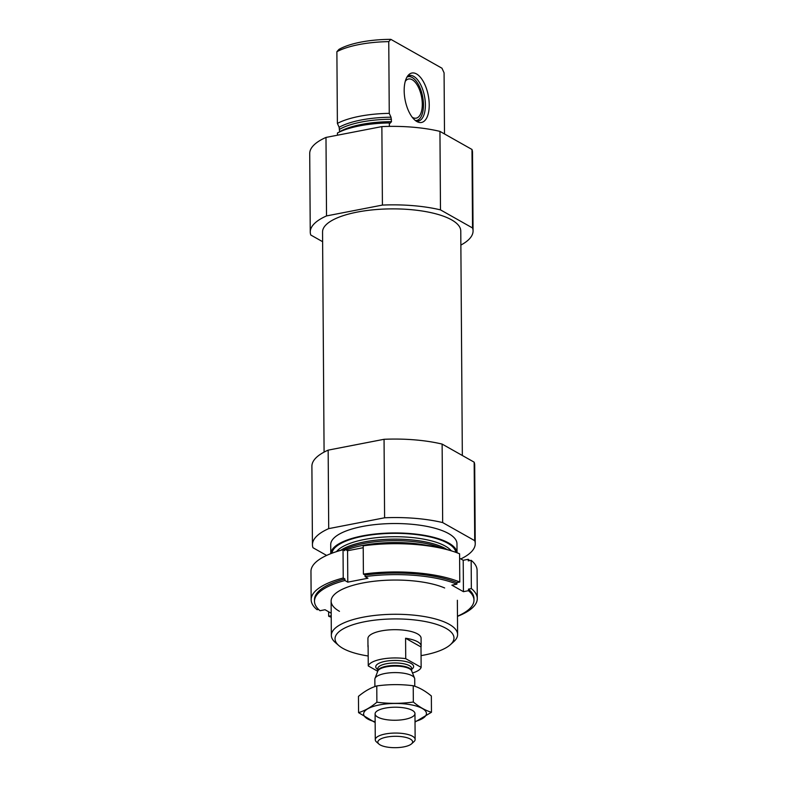 <?xml version="1.0" encoding="UTF-8"?>
<svg xmlns="http://www.w3.org/2000/svg" width="787" height="787" viewBox="0 0 787 787"><rect width="100%" height="100%" fill="white"/><g stroke="black" fill="none" stroke-linecap="round" stroke-linejoin="round"><path stroke-width="1.18" d="M389.358 126.382L389.329 122.939A63.127 20.659 -0.4 0 0 337.446 133.003L337.466 135.207M339.138 127.278A60.087 19.665 -0.4 0 1 391.011 117.224L389.26 113.367A63.127 20.659 -0.4 0 0 337.387 123.421L339.138 127.278L339.61 131.724A59.31 19.409 -0.4 0 1 391.493 121.66L389.988 123.313L389.329 122.939M391.493 121.66L391.011 117.224M389.26 113.367L388.758 41.632A63.127 20.659 -0.4 0 0 336.885 51.686L338.941 49.404A59.478 19.459 -0.4 0 1 390.824 39.35L388.758 41.632M337.387 123.421L336.885 51.686M444.498 133.957L444.075 72.847L441.969 68.223L390.824 39.35M322.621 241.698L310.786 235.018A81.405 26.64 -0.4 0 1 310.255 232.057L309.714 153.573A81.405 26.64 -0.4 0 1 325.985 137.43L381.872 126.599A81.405 26.64 -0.4 0 1 439.943 131.38L471.984 149.471A81.405 26.64 -0.4 0 1 472.515 152.432L473.066 230.925A81.405 26.64 -0.4 0 1 460.867 245.082M324.087 452.112L322.552 231.978A69.108 22.616 -0.4 0 1 373.795 209.755A69.108 22.616 -0.4 0 1 451.61 219.868A69.108 22.616 -0.4 0 1 460.769 231.004L462.333 455.496M310.255 232.057A81.405 26.64 -0.4 0 1 326.526 215.923L382.413 205.082A81.405 26.64 -0.4 0 1 440.484 209.873L472.534 227.964A81.405 26.64 -0.4 0 1 473.066 230.925M368.188 656.004A59.478 19.459 -0.4 0 1 338.754 645.507A59.478 19.459 -0.4 0 1 369.26 620.923A59.478 19.459 -0.4 0 1 446.091 628.38A59.478 19.459 -0.4 0 1 450.341 644.73A59.478 19.459 -0.4 0 1 421.055 655.63M377.73 671.272L368.257 665.92L368.109 645.517A26.581 8.696 179.6 0 0 367.972 646.422L367.923 638.572A26.581 8.696 -0.4 0 1 387.627 630.023A26.581 8.696 -0.4 0 1 417.563 633.909A26.581 8.696 -0.4 0 1 421.084 638.198L421.134 646.048A26.581 8.696 179.6 0 0 405.58 638.247L420.996 646.953A26.581 8.696 179.6 0 0 421.134 646.048M338.754 645.507L335.301 642.497A63.127 20.659 -0.4 0 1 331.347 635.375A63.127 20.659 -0.4 0 1 378.154 615.08A63.127 20.659 -0.4 0 1 449.239 624.317A63.127 20.659 -0.4 0 1 457.601 634.489A63.127 20.659 -0.4 0 1 453.745 641.671L450.341 644.73M346.211 549.975A63.127 20.659 -0.4 0 1 426.436 545.273M457.031 552.779L456.972 543.758A63.127 20.659 -0.4 0 0 448.61 533.576A63.127 20.659 -0.4 0 0 377.524 524.339A63.127 20.659 -0.4 0 0 330.717 544.634L330.776 553.654A63.127 20.659 -0.4 0 1 378.183 533.704A63.127 20.659 -0.4 0 1 448.669 543A63.127 20.659 -0.4 0 1 457.021 552.769M326.615 555.425L312.97 547.722A81.405 26.64 -0.4 0 1 312.439 544.761A81.405 26.64 -0.4 0 1 328.71 528.628L384.597 517.787A81.405 26.64 -0.4 0 1 442.668 522.578L474.718 540.669A81.405 26.64 -0.4 0 1 475.24 543.63A81.405 26.64 -0.4 0 1 460.808 558.927M312.439 544.761L311.898 466.278A81.405 26.64 -0.4 0 1 328.159 450.134L328.71 528.628M328.159 450.134L384.056 439.294L384.597 517.787M384.056 439.294A81.405 26.64 -0.4 0 1 442.127 444.084L442.668 522.578M442.127 444.084L474.168 462.176L474.718 540.669M474.168 462.176A81.405 26.64 -0.4 0 1 474.699 465.137L475.24 543.63M326.526 215.923L325.985 137.43M382.413 205.082L381.872 126.599M440.484 209.873L439.943 131.38M472.534 227.964L471.984 149.471M416.864 121.532A25.174 11.785 79 0 0 417.72 121.955A25.174 11.785 79 0 0 429.23 104.809A25.174 11.785 79 0 0 421.891 79.231A25.174 11.785 79 0 0 408.601 74.893A25.174 11.785 79 0 0 404.971 99.132A25.174 11.785 79 0 0 416.864 121.532M412.25 117.263A19.931 9.336 79 0 0 416.175 118.148A19.931 9.336 79 0 0 422.294 104.169A19.931 9.336 79 0 0 408.581 79.005A19.931 9.336 79 0 0 405.275 81.297M415.418 120.549A22.302 10.438 79 0 0 419.55 118.807A22.302 10.438 79 0 0 423.475 104.838A22.302 10.438 79 0 0 411.473 77.126A22.302 10.438 79 0 0 406.987 77.057M411.473 77.126L409.997 76.487A23.256 10.89 79 0 0 407.991 75.955M416.766 121.198A23.256 10.89 79 0 0 418.418 119.958L419.55 118.807M416.205 121.119A23.256 10.89 79 0 0 418.251 121.129A23.256 10.89 79 0 0 425.393 104.828A23.256 10.89 79 0 0 409.397 75.463A23.256 10.89 79 0 0 407.509 76.231M363.2 545.834A83.068 27.181 -0.4 0 1 459.588 553.782L459.785 582.046A83.068 27.181 -0.4 0 0 363.407 574.087L363.2 545.834M477.286 598.563A83.068 27.181 -0.4 0 0 471.354 588.568L471.157 560.314A83.068 27.181 -0.4 0 1 477.089 570.3L477.286 598.563A83.068 27.181 -0.4 0 1 457.473 616.359M331.219 617.244A83.068 27.181 -0.4 0 1 328.661 616.241L328.632 611.765M471.354 588.568L468.442 589.138L468.462 590.703L463.435 591.676L451.866 585.154L456.893 584.17A79.743 26.089 -0.4 0 0 365.079 576.605L365.07 575.031A79.743 26.089 -0.4 0 1 456.873 582.606L459.785 582.046M456.893 584.17L456.873 582.606M468.442 589.138A79.743 26.089 -0.4 0 1 473.971 598.582L473.981 600.147A79.743 26.089 -0.4 0 1 457.473 616.211M468.462 590.703A79.743 26.089 -0.4 0 1 473.981 600.147M363.407 574.087L365.07 575.031M331.209 615.739L328.661 616.241M364.863 545.617L364.863 545.204A79.743 26.089 -0.4 0 1 452.594 551.244M471.157 560.314L468.245 560.875L468.235 559.311A79.743 26.089 -0.4 0 1 469.682 560.6M318.578 609.423L317.092 609.709A83.068 27.181 -0.4 0 1 311.16 599.714A83.068 27.181 -0.4 0 1 343.23 578.002L343.034 549.749A83.068 27.181 -0.4 0 0 310.963 571.46L311.16 599.714M335.203 552.061A79.743 26.089 -0.4 0 1 344.686 549.119L347.569 550.743L363.22 547.713M468.235 559.311L463.209 560.285L459.628 558.258M365.079 576.605L367.962 578.229L347.785 582.144L344.903 580.511L344.893 578.947L343.23 578.002M331.199 613.211L325.041 609.738L320.014 610.712A79.743 26.089 -0.4 0 1 314.495 601.268A79.743 26.089 -0.4 0 1 344.903 580.511M339.472 611.322A63.127 20.659 -0.4 0 1 343.634 588.676A63.127 20.659 -0.4 0 1 444.665 587.968M314.495 601.268L314.485 599.694A79.743 26.089 -0.4 0 1 344.893 578.947M343.034 549.749L344.696 550.684L344.686 549.119M463.435 591.676L463.209 560.285M347.785 582.144L347.569 550.743M368.257 665.92A26.581 8.696 -0.4 0 1 405.728 658.66L421.143 667.356A26.581 8.696 -0.4 0 1 412.506 672.983M367.972 646.422A26.581 8.696 179.6 0 0 368.129 647.317M405.728 658.66L405.58 638.247M421.143 667.356L420.996 646.953M380.141 744.915A17.383 5.686 -0.4 0 1 378.931 744.069A17.383 5.686 -0.4 0 1 395.182 736.298A17.383 5.686 -0.4 0 1 411.552 743.843A17.383 5.686 -0.4 0 1 396.697 747.65A17.383 5.686 -0.4 0 1 380.141 744.915M378.931 744.069L376.52 741.974A19.931 6.522 -0.4 0 1 375.271 739.721A19.931 6.522 -0.4 0 1 395.163 733.061A19.931 6.522 -0.4 0 1 415.142 739.446A19.931 6.522 -0.4 0 1 413.923 741.708L411.552 743.843M374.897 686.569L374.848 679.25A19.931 6.522 -0.4 0 1 375.005 678.424A19.931 6.522 -0.4 0 1 394.74 672.59A19.931 6.522 -0.4 0 1 414.552 678.148A19.931 6.522 -0.4 0 1 414.719 678.974L414.769 686.254M358.567 712.648L358.459 696.367C364.548 691.261 370.657 687.789 376.776 685.939C388.916 684.247 401.065 684.188 413.224 685.752C419.176 687.494 425.216 690.897 431.355 695.983L431.463 712.265C425.511 710.523 419.471 707.11 413.332 702.034C401.193 703.726 389.044 703.785 376.884 702.22C370.795 707.326 364.686 710.799 358.567 712.648L374.356 722.092M415.024 722.053L431.463 712.265M413.224 685.752L413.332 702.034M376.776 685.939L376.884 702.22M404.941 719.328A19.931 6.522 179.6 0 0 413.716 711.34A19.931 6.522 179.6 0 0 394.985 707.208A19.931 6.522 179.6 0 0 376.314 711.605A19.931 6.522 179.6 0 0 382.177 718.797A19.931 6.522 179.6 0 0 404.941 719.328M415.015 721.531A31.401 10.27 179.6 0 0 417.887 706.549A31.401 10.27 179.6 0 0 372.064 706.874A31.401 10.27 179.6 0 0 375.143 721.807M339.591 129.304A59.31 19.409 -0.4 0 1 391.473 119.25M344.932 549.257A60.087 19.665 -0.4 0 1 441.812 548.126M340.919 550.172A59.31 19.409 -0.4 0 1 392.28 539.154A59.31 19.409 -0.4 0 1 445.393 548.569A59.31 19.409 -0.4 0 1 446.849 549.434M336.541 551.589A59.31 19.409 -0.4 0 1 386.083 536.941A59.31 19.409 -0.4 0 1 445.373 546.148A59.31 19.409 -0.4 0 1 451.246 550.782M331.996 553.192A61.966 20.275 -0.4 0 1 379.157 534.009A61.966 20.275 -0.4 0 1 447.665 543.197A61.966 20.275 -0.4 0 1 455.811 552.326M377.77 669.53A18.937 6.198 -0.4 0 1 394.651 660.441A18.937 6.198 -0.4 0 1 411.66 669.284M375.005 678.424L377.799 671.075A17.068 5.588 -0.4 0 1 394.69 666.077A17.068 5.588 -0.4 0 1 411.66 670.839L414.552 678.148M377.78 671.114A16.95 5.548 -0.4 0 1 394.69 665.468A16.95 5.548 -0.4 0 1 411.67 670.878L411.66 668.409A16.95 5.548 -0.4 0 0 394.671 662.979A16.95 5.548 -0.4 0 0 377.77 668.645L377.78 671.114M457.601 634.489L457.365 600.265M331.347 635.375L331.111 601.15M415.142 739.446L414.965 713.593M375.271 739.721L375.094 713.868"/></g></svg>
